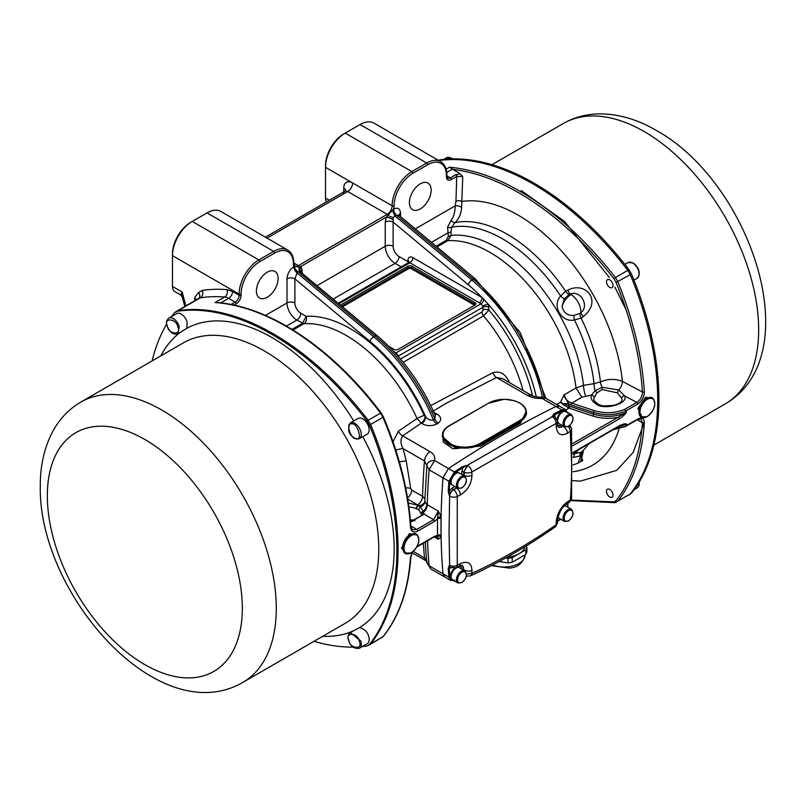 <?xml version="1.0" encoding="UTF-8"?>
<svg xmlns="http://www.w3.org/2000/svg" width="806" height="806" viewBox="0 0 806 806"><rect width="100%" height="100%" fill="white"/><g stroke="black" fill="none" stroke-linecap="round" stroke-linejoin="round"><path stroke-width="1.21" d="M558.054 517.009A6.982 4.03 120 0 0 559.152 518.318L564.482 521.391A6.982 4.03 -60 0 1 563.414 515.8A6.982 4.03 -60 0 1 567.978 509.644A6.982 4.03 -60 0 1 571.464 509.301L566.134 506.218A6.982 4.03 120 0 0 564.24 505.956M558.024 517.12A6.982 4.03 120 0 0 559.052 518.258A6.982 4.03 120 0 0 559.102 518.288M557.953 517.472A6.982 4.03 120 0 0 558.558 517.976A6.982 4.03 120 0 0 558.82 518.097M466.523 574.033L471.812 573.429A5.582 3.254 65.1 0 1 470.412 575.887C499.932 562.195 528.192 545.884 555.183 526.943A5.582 3.174 -125.1 0 0 556.11 524.766A5.582 3.375 2.5 0 0 557.561 522.62L557.692 519.527A5.582 3.375 -177.6 0 1 556.241 521.673L556.11 524.766C529.26 543.597 501.161 559.817 471.812 573.429L471.943 570.346C471.55 562.89 467.702 560.674 460.377 563.666A1255.899 725.088 0 0 1 457.264 565.258A5.582 3.536 -2.1 0 1 449.637 565.268L449.033 531.607L449.637 496.244A5.582 2.902 -178.1 0 0 457.264 496.546L457.264 565.258A5.582 3.012 63.1 0 1 456.105 567.666L462.251 565.328L464.226 570.507M417.176 546.367L434.656 536.252L437.497 535.436A2.791 1.693 -178.4 0 1 441.073 535.315L441.104 537.018A610.988 352.756 120 0 0 443.008 573.791L444.721 576.975L443.008 573.791A610.938 352.726 -60 0 1 441.013 526.973A610.938 352.726 -60 0 1 443.008 477.847L448.468 468.538A1027.62 593.297 -60 0 1 555.969 406.466L559.727 406.284L555.969 406.466A1027.62 593.297 120 0 0 502.219 435.2A1027.62 593.297 120 0 0 448.468 468.538L443.008 477.847A610.988 352.756 120 0 0 441.104 516.827L438.293 511.115L433.668 519.679L416.732 529.461L412.39 529.784L410.838 526.328C408.471 491.086 399.333 454.634 383.455 416.974L381.117 412.944L380.533 413.125C331.518 347.91 269.023 306.33 215.101 302.552L217.267 302.562M453.657 580.532L450.645 580.401L448.932 577.207A610.938 352.726 -60 0 1 448.227 568.24L449.446 565.167L449.214 568.2A610.233 352.323 120 0 0 449.919 577.156L448.932 577.207L429.104 565.762L426.656 562.427L430.817 568.955L444.751 576.995M450.494 576.28A6.841 3.949 -60 0 1 450.494 576.219A6.841 3.949 -60 0 1 454.906 568.109M452.186 579.655A6.982 4.03 -60 0 1 451.934 579.534A6.982 4.03 -60 0 1 450.494 576.34A6.982 4.03 -60 0 1 454.927 568.099M557.148 419.342A6.841 3.949 -60 0 1 561.953 411.665L562.054 411.604A6.982 4.03 -60 0 1 565.54 411.262A6.982 4.03 -60 0 1 565.782 411.413M558.82 423.482A6.982 4.03 -60 0 1 558.558 423.351A6.982 4.03 -60 0 1 557.611 422.354M557.158 419.362A6.982 4.03 -60 0 1 562.054 411.604L561.953 411.665M452.478 579.846A6.982 4.03 -60 0 1 452.428 579.816A6.982 4.03 -60 0 1 451.36 574.225A6.982 4.03 -60 0 1 455.914 568.069A6.982 4.03 -60 0 1 459.41 567.726A6.982 4.03 -60 0 1 459.46 567.756M450.494 481.656A6.841 3.949 -60 0 1 450.494 481.605A6.841 3.949 -60 0 1 455.33 473.223L455.42 473.162A6.982 4.03 -60 0 1 458.916 472.82A6.982 4.03 -60 0 1 459.158 472.981M452.186 485.041A6.982 4.03 -60 0 1 451.934 484.91A6.982 4.03 -60 0 1 450.494 481.716A6.982 4.03 -60 0 1 455.42 473.162L455.33 473.223M559.102 423.664A6.982 4.03 -60 0 1 559.052 423.634A6.982 4.03 -60 0 1 557.984 418.042A6.982 4.03 -60 0 1 562.548 411.886A6.982 4.03 -60 0 1 566.034 411.544A6.982 4.03 -60 0 1 566.084 411.574M452.478 485.222A6.982 4.03 -60 0 1 452.428 485.192A6.982 4.03 -60 0 1 451.36 479.6A6.982 4.03 -60 0 1 455.914 473.454A6.982 4.03 -60 0 1 459.41 473.102A6.982 4.03 -60 0 1 459.46 473.132M457.858 582.95L452.529 579.877A6.982 4.03 -60 0 1 451.461 574.285A6.982 4.03 -60 0 1 456.015 568.129A6.982 4.03 -60 0 1 459.511 567.787L464.84 570.86A6.982 4.03 -60 0 0 461.344 571.202A6.982 4.03 -60 0 0 456.79 577.358A6.982 4.03 -60 0 0 457.858 582.95L461.767 582.647C466.593 578.738 467.611 574.809 464.84 570.86M564.482 426.767L559.152 423.694A6.982 4.03 -60 0 1 558.084 418.102A6.982 4.03 -60 0 1 562.638 411.947A6.982 4.03 -60 0 1 566.134 411.604L571.464 414.677A6.982 4.03 -60 0 0 567.978 415.03A6.982 4.03 -60 0 0 563.414 421.175A6.982 4.03 -60 0 0 564.482 426.767L568.391 426.465C573.217 422.556 574.245 418.626 571.464 414.677M457.858 488.335L452.529 485.252A6.982 4.03 -60 0 1 451.461 479.661A6.982 4.03 -60 0 1 456.015 473.505A6.982 4.03 -60 0 1 459.511 473.162L464.84 476.235A6.982 4.03 -60 0 0 461.344 476.588A6.982 4.03 -60 0 0 456.79 482.734A6.982 4.03 -60 0 0 457.858 488.335L461.767 488.023C466.593 484.114 467.611 480.185 464.84 476.235M566.084 506.198A6.982 4.03 120 0 0 566.034 506.168A6.982 4.03 120 0 0 564.331 505.866M565.782 506.037A6.982 4.03 120 0 0 565.54 505.886A6.982 4.03 120 0 0 564.633 505.574M557.692 519.527C559.173 512.183 562.064 507.085 566.356 504.224L566.356 504.224A5.582 3.415 -123.1 0 0 567.484 501.826C560.996 506.712 557.248 513.331 556.241 521.673M566.356 504.224L569.107 502.42A5.582 3.425 -123.3 0 0 570.235 500.032L567.484 501.826M569.983 426.757A5.582 3.345 175 0 1 571.605 428.863L571.615 498.209A5.582 3.083 -175.2 0 1 570.235 500.032C570.94 495.317 571.948 467.893 571.696 465.334L570.235 431.321A1255.899 725.088 180 0 1 567.484 433.124C560.936 436.57 557.188 434.404 556.241 426.636L556.11 423.392L471.812 472.054L471.943 475.298C471.54 483.862 467.692 490.411 460.377 494.955A5.582 3.022 -117.1 0 0 456.68 488.144L453.577 489.726A5.582 3.012 63.1 0 1 457.264 496.546A1255.899 725.088 180 0 0 460.377 494.955M569.913 425.316L571.605 428.863A5.582 3.345 175 0 1 570.235 431.321A5.582 3.425 56.7 0 0 568.23 426.555M457.123 487.912L453.395 489.615A1.4 0.806 60 0 1 452.408 487.902L449.214 491.096L449.446 496.133L448.227 491.045L449.214 491.096A610.233 352.323 -60 0 1 449.919 481.323L454.927 472.79L454.393 471.953L434.565 460.508A8.372 6.438 -164.9 0 0 426.918 464.891L426.868 465.163M462.432 466.684L467.44 465.253L462.956 467.52L462.432 466.684A1027.62 593.297 -60 0 0 454.393 471.953L448.932 481.273L449.919 481.323M461.747 474.452L461.747 471.953A1.4 0.806 180 0 1 463.722 471.953L467.44 465.253L552.211 416.762L553.863 413.891L555.535 417.8M462.483 474.875A1.4 0.806 180 0 1 463.722 475.107L463.722 471.953L467.833 465.475A5.582 2.881 59.4 0 1 471.812 472.054A5.582 3.063 177.6 0 1 464.115 472.175L464.246 475.409A5.582 3.073 -2.2 0 0 471.943 475.298M556.241 426.636A5.582 3.073 -2.2 0 0 557.692 424.46L558.437 427.311L562.941 426.364A10.468 6.045 -60 0 1 558.326 427.17M567.484 433.124A5.582 3.415 -123.1 0 0 563.303 426.575L563.706 426.324M471.943 570.346A5.582 3.375 -177.6 0 1 464.246 570.023L463.722 569.721A10.468 6.045 120 0 0 462.06 565.288M460.377 563.666A5.582 3.022 62.9 0 1 459.219 566.074M463.702 475.59A10.468 6.045 -60 0 0 463.722 475.107L464.256 475.903M448.227 568.24L452.408 567.706M554.77 416.611L557.561 421.216A5.582 3.063 177.6 0 1 556.11 423.392A5.582 3.546 -119.3 0 0 552.211 416.762L554.77 416.611L551.818 416.541L562.356 410.768L567.041 412.128M457.093 567.162A6.982 4.03 -60 0 1 458.916 567.444A6.982 4.03 -60 0 1 459.158 567.595M609.759 489.444A4.624 2.67 60 0 1 613.023 495.106A4.624 2.67 60 0 1 609.759 496.99L609.759 496.99A4.624 2.67 60 0 1 606.495 491.328A4.624 2.67 60 0 1 609.759 489.444M609.759 279.853A4.624 2.67 60 0 1 613.023 285.515A4.624 2.67 60 0 1 609.759 287.399L609.759 287.399A4.624 2.67 60 0 1 606.495 281.737A4.624 2.67 60 0 1 609.759 279.853M171.698 316.476A251.734 145.342 60 0 1 174.549 312.718L177.018 311.297A251.734 145.342 60 0 1 271.985 334.43A251.734 145.342 60 0 1 366.962 420.954L369.43 425.225A251.734 145.342 60 0 1 369.43 644.558L366.962 645.979A251.734 145.342 60 0 1 362.287 646.573M215.101 302.552L224.713 297.011A251.734 145.342 -120 0 0 200.412 297.787L178.197 310.612A251.734 145.342 60 0 1 273.174 333.744A251.734 145.342 60 0 1 368.151 420.269L370.609 424.54A251.734 145.342 60 0 1 370.609 643.873L369.521 644.83L370.609 643.873A251.734 145.342 -120 0 0 370.609 424.54L368.151 420.269A251.734 145.342 -120 0 0 178.197 310.612L177.018 311.297M350.308 422.938L358.207 418.385L360.292 417.982A9.078 5.239 60 0 1 362.74 418.828A9.078 5.239 60 0 1 368.674 426.827A9.078 5.239 60 0 1 367.284 434.102L359.385 438.655A9.078 5.239 60 0 0 360.776 431.391A9.078 5.239 60 0 0 354.841 423.392A9.078 5.239 60 0 0 352.393 422.535L350.308 422.938C346.771 430.434 348.968 435.845 356.887 439.159L359.385 438.655M186.821 328.314L177.874 333.865L179.264 326.601A9.078 5.239 60 0 0 173.34 318.602A9.078 5.239 60 0 0 168.797 318.148L176.695 313.584A9.078 5.239 60 0 1 181.239 314.038A9.078 5.239 60 0 1 187.163 322.037L186.821 328.314A172.786 99.753 60 0 1 271.985 337.563A172.786 99.753 60 0 1 353.723 420.964M438.212 160.233L439.038 160.011A251.734 145.342 60 0 1 628.982 269.678L631.451 273.949A251.734 145.342 60 0 1 631.451 493.282L627.803 495.388M631.451 493.282L615.411 502.541A1.4 1.108 81.2 0 1 615.099 502.652L630.262 493.967A251.734 145.342 -120 0 0 630.262 274.634A251.734 145.342 60 0 1 630.262 493.967L629.174 494.914M628.982 269.678L627.803 270.363A251.734 145.342 60 0 0 532.826 183.828A251.734 145.342 60 0 0 438.786 160.565A251.734 145.342 60 0 1 627.803 270.363L630.262 274.634L627.803 270.363L615.411 277.516L617.88 281.788C633.355 320.224 642.181 356.917 644.347 391.847C644.236 397.015 642.07 401.086 637.828 404.048L625.869 410.949L626.403 412.42C624.741 414.727 622.303 416.924 619.079 418.989A1.4 0.806 60 0 0 618.091 417.296L572.613 443.562M152.133 360.897A251.734 145.342 60 0 1 166.691 324.103M353.169 647.097A251.734 145.342 60 0 1 314.028 641.304M350.308 632.529L359.587 627.552C364.665 629.143 367.697 632.095 368.674 636.428A9.078 5.239 60 0 1 367.284 643.692L359.385 648.246C354.036 648.981 350.439 646.291 348.575 640.186C347.376 637.324 347.96 634.775 350.308 632.529L360.776 640.982A9.078 5.239 60 0 1 359.385 648.246M507.045 557.198A20.946 12.09 0 0 0 519.004 553.762A20.946 12.09 0 0 0 524.978 546.72M505.664 557.964L508.042 558.326A23.042 13.299 180 0 0 510.158 558.064L512.223 557.681L525.794 549.843L526.912 547.435L526.227 545.964M526.912 547.435L526.912 551.999L525.794 554.407L525.794 549.843M512.223 557.681L512.223 562.245L525.794 554.407M499.156 561.51L508.042 562.89L508.042 558.326M512.223 562.245L510.158 562.618A23.042 13.299 180 0 1 508.042 562.89M405.025 553.279L402.506 548.06C402.909 542.206 405.478 537.612 410.204 534.267L416.188 533.965M553.863 413.891A1027.62 593.297 -60 0 1 561.893 409.891L542.065 398.446C536.746 398.708 531.859 397.69 527.406 395.383L531.204 395.182L502.481 378.598L496.496 377.54L446.564 403.071L432.429 411.513M526.409 410.989L520.475 423.261A1027.62 593.297 120 0 0 500.738 434.343A1027.62 593.297 120 0 0 481.011 446.05L452.972 448.771L443.28 442.141L442.625 433.165M278.11 278.453A15.354 8.866 -60 0 1 271.41 293.908A15.354 8.866 -60 0 1 259.572 298.019A15.354 8.866 -60 0 1 256.389 290.996A15.354 8.866 -60 0 1 263.099 275.541A15.354 8.866 -60 0 1 274.927 271.421A15.354 8.866 -60 0 1 278.11 278.453M424.933 500.486L424.843 501.564A6.982 5.692 -5.4 0 1 420.299 506.934L418.062 505.241A2.791 1.441 -64.7 0 0 416.289 508.767L418.959 509.946A2.791 2.156 -60.6 0 1 420.299 506.934L423.271 511.296L424.027 514.117A2.791 2.257 -165.9 0 0 421.316 515.709L410.496 521.704M434.656 536.252A1.4 0.806 60 0 1 434.363 536.846L437.084 536.393L438.293 539.295L437.497 535.436L437.497 518.802L438.293 511.115L427.281 504.758A6.982 4.03 -60 0 1 423.644 512.193A2.791 1.955 174.9 0 0 421.377 514.198L418.959 509.946M292.024 329.382L302.512 323.327L306.209 316.335A128.456 74.162 60 0 1 350.177 328.616A128.456 74.162 60 0 1 424.208 415.453A5.582 0.756 -24.4 0 0 417.034 418.515L398.305 431.281A6.982 3.929 -125.6 0 0 402.698 435.885C400.31 439.391 400.441 443.632 403.081 448.61L406.264 461.143L410.728 488.507L411.705 490.068A6.982 4.03 -60 0 1 407.524 497.947M640.71 416.904L639.098 407.765L646.17 398.043L652.145 397.731M644.347 391.847A1.4 0.746 176.5 0 1 642.422 391.958C640.115 356.625 631.34 320.123 616.086 282.463L613.93 278.725C584.441 241.165 552.785 212.562 518.963 192.926C496.607 179.929 474.583 172.091 452.912 169.391L460.256 173.814L462.735 176.443L461.616 207.364C461.103 213.912 458.906 218.98 455.037 222.557L451.723 227.181L450.886 231.806L451.148 235.372L447.763 240.702L436.973 246.928M446.101 169.189L449.536 167.205C472.83 169.441 496.305 177.461 519.951 191.264C553.732 210.789 585.549 239.543 615.411 277.516L613.93 278.725M637.828 404.048L636.851 402.375C640.518 399.806 642.382 396.33 642.422 391.958L622.423 381.379C615.25 378.598 607.926 378.78 600.43 381.923A8.372 4.352 -115.5 0 0 602.122 387.263L618.786 390.003L624.489 395.837A2.791 2.267 168 0 0 621.718 398.315A13.964 8.06 180 0 1 621.819 399.292C623.119 404.411 605.387 409.196 597.407 403.715C594.294 401.086 593.125 399.615 593.901 399.292A13.964 8.06 180 0 1 594.173 397.69L596.863 392.925A2.791 1.108 -141.2 0 0 595.04 390.829A8.372 1.743 81.3 0 1 594.062 383.696L583.534 385.339L576.018 387.978A122.865 70.938 -120 0 0 490.038 252.429A122.865 70.938 -120 0 0 447.763 240.702L446.323 240.299L436.096 246.203M583.302 316.607L581.066 318.068L574.406 319.932C561.651 323.105 551.415 305.545 560.644 296.094L565.59 291.248L567.968 290.049C585.962 280.972 602.596 301.202 583.302 316.607A6.982 2.116 45.6 0 1 580.804 312.738L579.967 313.373A6.982 3.486 -118.1 0 0 581.066 318.068A132.718 76.62 60 0 1 600.43 381.923L594.062 383.696A130.542 75.371 -120 0 0 574.406 319.932A6.982 0.806 79.8 0 1 573.832 315.448C567.343 315.74 563.424 312.668 562.074 306.23L564.24 298.825A6.982 0.806 40.2 0 1 560.644 296.094A130.542 75.371 -120 0 0 502.622 238.898A130.542 75.371 -120 0 0 451.723 227.181A4.191 2.65 17.1 0 1 447.562 227.111L451.108 220.31A4.191 2.418 -126.8 0 0 455.037 222.557A132.718 76.62 60 0 1 507.427 234.345A132.718 76.62 60 0 1 565.59 291.248A6.982 3.486 -121.9 0 0 569.107 294.553L570.064 294.14C580.592 289.545 589.811 306.068 580.804 312.738A13.964 8.06 60 0 0 570.98 294.623L570.064 294.14A6.982 2.116 -105.6 0 1 567.968 290.049M604.268 405.922L614.192 405.368M461.616 207.364A4.191 1.511 14.2 0 0 455.289 205.792L455.944 201.329A4.191 2.327 -178.2 0 1 461.939 201.49A148.667 85.829 60 0 1 518.147 215.142A148.667 85.829 60 0 1 622.423 381.379A8.372 4.624 -62.1 0 1 618.786 390.003A2.791 1.562 119.4 0 0 617.527 392.875L602.082 389.58L596.863 392.925M617.527 392.875L621.718 398.315M431.139 190.105A15.354 8.866 -60 0 1 424.43 205.56A15.354 8.866 -60 0 1 412.601 209.671A15.354 8.866 -60 0 1 409.418 202.638A15.354 8.866 -60 0 1 416.118 187.183A15.354 8.866 -60 0 1 427.956 183.073A15.354 8.866 -60 0 1 431.139 190.105M195.999 300.023L194.276 298.341A257.326 148.566 60 0 1 198.558 292.568L202.256 290.432A257.326 148.566 60 0 1 227.091 289.636L232.581 291.49L239.11 295.268L239.11 294.13A27.928 16.12 -60 0 1 258.857 259.925L273.667 251.381L207.021 212.905L192.221 221.449A27.928 16.12 120 0 0 172.474 255.653L172.474 286.432A11.173 6.448 120 0 0 174.781 291.55L180.594 294.895L182.186 292.044L182.347 297.213L184.816 306.471M441.073 535.315L441.073 518.57A2.791 1.531 -1.5 0 0 437.497 518.802L434.656 521.351L417.72 531.124C413.579 533.078 411.151 531.678 410.425 526.902C408.269 492.426 399.131 455.924 383.001 417.397L380.533 413.125L366.962 420.954M368.332 645.505L383.001 636.72C399.03 616.469 408.168 590.153 410.425 557.782L412.017 552.453M406.446 553.913L401.519 548.06L409.327 533.673L417.699 535.164M195.304 300.416A203.847 117.696 -120 0 0 194.276 298.341L197.027 299.419M227.091 289.636A5.582 4.242 -85.6 0 1 224.713 297.011A13.964 8.06 60 0 1 228.632 298.331L235.161 302.109A1.4 0.806 -120 0 1 236.148 303.822A6.982 4.03 120 0 0 241.085 295.268L241.085 294.13A1.4 0.806 180 0 1 239.11 294.13L172.474 255.653L172.474 253.94A25.832 14.911 -60 0 1 190.74 222.305L192.221 221.449L190.74 222.305M410.425 526.902A1.4 0.746 -3.7 0 0 410.838 526.328M410.425 557.782A1.4 0.866 3.9 0 0 410.838 557.218L412.43 552.16M417.72 531.124A1.4 0.806 -120 0 0 416.732 529.461L410.798 525.724M437.89 517.452A2.791 0.846 164.3 0 1 441.104 516.827L441.073 518.57M559.747 406.305L565.651 409.71L561.893 409.891L562.356 410.768M437.89 536.04A2.791 2.136 -156.5 0 1 441.104 537.018L438.293 539.295L434.212 536.937M207.021 212.905A27.928 16.12 -60 0 1 220.985 211.515L287.631 249.991A27.928 16.12 -60 0 0 273.667 251.381A1.4 0.806 -120 0 1 274.655 253.084L259.844 261.638A1.4 0.806 -120 0 0 258.857 259.925L192.221 221.449M424.843 501.564L426.767 504.435A6.982 4.383 -55.3 0 1 423.271 511.296A2.791 1.914 168.5 0 0 421.256 513.311M433.9 412.36L436.812 414.042C441.416 416.823 441.93 419.825 438.343 423.059L436.902 423.976C431.744 426.314 426.747 426.162 421.911 423.543A5.582 3.224 -60 0 0 425.699 416.803A129.847 74.968 -120 0 0 370.055 341.462A4.191 1.834 -50.2 0 1 373.662 336.777L297.001 272.902A5.582 3.224 60 0 1 293.908 266.665C289.707 269.567 287.41 273.627 286.996 278.826A5.582 3.224 180 0 1 294.895 278.826L297.122 272.831A5.582 3.224 60 0 1 294.029 266.595L293.908 266.665M265.416 315.428L286.996 302.965A5.582 3.224 180 0 1 294.895 302.965A8.372 4.836 -120 0 0 300.819 313.222L306.209 316.335C306.995 319.619 306.25 322.078 303.953 323.72A122.865 70.938 -120 0 1 346.227 335.457A122.865 70.938 -120 0 1 417.034 418.515L421.226 423.14L402.698 435.885L429.981 451.632C433.789 453.879 435.321 456.841 434.565 460.508L429.104 469.817L424.48 460.961A604.006 348.726 120 0 0 422.596 496.355L424.893 498.813M294.553 266.826A5.582 3.677 -134 0 0 298.331 271.924L299.842 271.421A5.582 3.415 112.2 0 1 299.238 266.786L294.029 266.595A8.372 4.836 -60 0 1 293.414 263.915A26.527 15.314 120 0 0 274.655 253.084M542.065 398.446A8.372 1.431 -92.7 0 0 541.229 397.146L545.823 398.265L542.065 398.446M520.475 423.261L519.991 421.528A22.336 12.896 180 0 0 526.54 412.4L526.54 413.75L519.991 422.404A1028.315 593.7 120 0 0 480.497 445.204L456.156 448.65L442.363 436.55L442.363 435.2C442.494 431.462 444.721 428.318 449.053 425.759L488.889 403A21.641 12.493 180 0 1 519.497 403A21.641 12.493 180 0 1 519.497 420.672L480.003 443.471L481.011 446.05M527.406 395.383L496.496 377.54A6.982 4.09 65.8 0 1 492.839 372.694L430.747 405.599M642.402 417.679L637.899 408.481L645.677 397.217L653.656 398.93M572.955 452.952L618.796 426.485A1.4 0.806 -120 0 0 619.079 425.87C622.303 424.218 624.751 423.553 626.403 423.875L625.869 425.85L637.828 418.949C641.999 417.004 644.175 418.274 644.347 422.727C642.281 454.765 633.456 480.89 617.88 501.12A1.4 1.118 38.3 0 1 616.086 500.647L613.93 501.896A1.4 1.108 81.2 0 0 615.099 502.652L570.829 500.627M426.394 559.334L413.407 551.344M436.902 423.976A5.582 3.184 57.5 0 1 433.427 419.976C430.454 420.541 427.875 419.483 425.699 416.803L424.208 415.453M435.22 415.392L434.887 419.06A5.582 3.184 -122.3 0 0 438.343 423.059M436.812 414.042A5.582 3.224 -60 0 1 434.887 414.627M426.918 464.891L424.762 501.644A6.982 5.622 15.9 0 1 418.415 505.463A2.791 1.582 114.8 0 0 416.712 508.959M507.77 381.651A6.982 1.965 155.6 0 1 508.727 380.885C504.919 373.561 499.619 370.831 492.839 372.694M508.727 380.885L509.533 382.669M626.403 412.42A1.4 0.997 160 0 1 626.322 412.491L618.091 417.296C609.024 418.989 600.611 418.566 592.853 416.017L569.066 408.088L563.293 404.733L560.462 402.234L563.988 394.92C564.875 398.758 567.444 401.489 571.686 403.111A1.4 0.574 108.4 0 0 570.991 404.944L568.704 403.907L563.988 394.92L576.018 387.978L581.882 397.227L571.686 403.111L594.244 410.627C604.933 413.78 615.149 413.327 624.882 409.287L625.758 411.05A1.4 0.715 -114.8 0 0 624.882 409.287L636.851 402.375L624.489 395.837C629.436 403.534 603.482 410.838 596.017 403.856C591.967 401.378 590.435 398.456 591.443 395.091L581.882 397.227M592.853 416.017A1.4 0.574 108.4 0 0 593.548 414.173C605.064 417.548 615.986 416.984 626.322 412.491L625.758 411.05C615.462 415.302 604.722 415.775 593.548 412.46L570.991 404.944M644.347 422.727A1.4 0.866 -176.2 0 1 642.422 422.676C640.206 454.947 631.43 480.94 616.086 500.647M637.828 418.949A1.4 0.806 60 0 1 637.546 419.543L640.901 418.979L642.422 422.676L637.052 419.825M626.403 423.875A1.4 0.534 -165 0 1 626.322 423.896L625.758 425.87A1.4 0.544 15.4 0 0 625.869 425.85L624.882 426.384L625.869 425.85M618.796 426.485L626.322 423.896A28.623 16.523 0 0 1 618.645 426.575M398.305 431.281L393.026 441.829M395.827 450.191A6.982 1.36 164.4 0 1 403.081 448.61L424.48 460.961A8.372 4.836 120 0 1 429.981 451.632M421.911 423.543L421.226 423.14A5.582 3.224 120 0 0 425.014 416.4M434.887 419.06L433.427 419.976A134.038 77.386 -120 0 0 373.662 336.777L375.143 335.921A134.038 77.386 60 0 1 434.887 419.06M293.414 263.915A1.4 0.806 0 0 0 293.817 263.35L294.855 265.97A6.982 4.03 120 0 0 298.351 265.627A1.4 0.806 60 0 1 299.238 266.786L301.232 266.242L386.296 217.136L393.499 209.157A8.372 4.836 120 0 0 394.114 205.782A1.4 0.806 180 0 1 392.139 205.782L352.645 182.982A6.982 4.03 -60 0 1 347.708 191.526L267.038 238.102M299.842 271.421L377.178 335.679A4.191 1.834 129.8 0 0 375.143 335.921L298.331 271.924L297.122 272.831M300.92 272.126A5.582 4.433 142.4 0 1 300.759 271.934L300.759 271.934A5.582 4.433 142.4 0 1 301.232 266.242L302.3 273.274M408.34 503.065L418.062 505.241L407.695 498.985M532.484 395.806A124.265 71.744 -120 0 0 488.889 310.098L483.56 315.892L403.222 362.277M594.244 410.627A1.4 0.574 108.4 0 0 593.548 412.46L593.548 414.173L569.761 406.244A1.4 0.574 -71.6 0 1 569.066 408.088L565.933 409.891M571.111 500.093L613.93 501.896M406.264 461.143A6.982 1.965 -12.5 0 0 399.393 462.009M405.68 487.912A6.982 3.264 174.6 0 1 410.728 488.507M395.363 353.139A4.191 2.519 122.3 0 0 396.048 352.857L394.275 351.789A4.191 2.418 -60 0 1 394.174 351.839M397.398 355.406A4.191 1.088 160.9 0 1 397.862 355.124L396.048 352.857L481.031 303.791L409.911 262.776L338.903 303.781M293.817 263.008L298.351 265.627L387.202 214.325A6.982 4.03 120 0 0 392.139 205.782A27.928 16.12 -60 0 1 411.886 171.577L426.696 163.024A27.928 16.12 -60 0 1 440.66 161.643L374.014 123.167A27.928 16.12 120 0 0 360.05 124.547L345.24 133.101A27.928 16.12 120 0 0 325.503 167.305L325.503 198.085A11.173 6.448 120 0 0 326.47 201.903M317.08 285.596L385.228 246.243L385.228 222.113L386.296 217.136A5.582 1.058 -157.8 0 1 393.127 219.595L393.207 217.509A5.582 1.411 19.7 0 1 388.089 215.484A1.4 0.806 -120 0 0 387.202 214.325L347.708 191.526A5.582 3.224 -120 0 0 344.918 191.254L345.885 190.256L345.804 190.962M300.709 271.864A5.582 3.224 180 0 1 302.3 269.99M523.064 390.487A118.684 68.52 -120 0 0 483.56 315.892A4.191 2.418 60 0 1 481.978 311.952L482.965 310.098L482.965 307.237L398.124 356.222M542.408 397.177A134.038 77.386 -120 0 0 471.893 280.065A4.191 1.834 129.8 0 0 468.286 284.74A129.847 74.968 60 0 1 482.139 297.636L488.376 304.396L488.889 310.098A4.191 2.418 0 0 0 482.965 310.098M563.293 404.733A1.4 0.635 117.2 0 1 563.777 403.746L560.462 402.234L556.583 404.471M569.761 406.244L563.777 403.746A6.982 3.808 175.6 0 1 568.704 403.907L568.845 405.861L567.958 407.574M585.65 395.978A8.372 1.743 81.4 0 1 583.534 385.339A125.111 72.238 -120 0 0 495.962 247.17A125.111 72.238 -120 0 0 451.148 235.372A4.191 3.415 -6.5 0 1 448.368 236.349L446.323 240.299M594.173 397.69A2.791 2.237 -160.7 0 0 591.443 395.091L595.04 390.829L602.122 387.263A2.791 1.29 87.1 0 1 602.082 389.58M449.536 167.205L452.912 169.391M462.735 176.443L456.75 176.454A1.4 0.806 -120 0 0 455.763 174.751L460.256 173.814M572.985 454.03L583.302 451.733L580.612 461.677M609.739 406.103L608.953 406.153M340.515 305.121L407.937 266.202A2.791 1.612 180 0 1 411.886 266.202L475.077 302.673A2.791 1.612 180 0 1 475.893 303.822A2.791 1.612 180 0 1 475.077 304.96L398.063 349.421A2.791 1.612 180 0 1 394.114 349.421L388.966 346.439M536.312 396.864A129.847 74.968 -120 0 0 488.376 304.396A4.191 1.088 -19.1 0 0 482.764 306.099L481.031 303.791A4.191 2.307 -62.2 0 0 483.842 298.966M394.114 205.782A26.527 15.314 -60 0 1 412.874 173.29A1.4 0.806 -120 0 0 411.886 171.577L345.24 133.101L343.759 133.957A25.832 14.911 120 0 0 325.503 165.593L325.503 167.305L352.645 182.982A12.564 7.254 -120 0 0 343.759 188.11L343.759 193.803M393.207 217.509L395.091 216.058A5.582 2.62 71.9 0 1 392.915 210.034M385.228 222.113A5.582 3.224 180 0 1 393.127 222.113L393.127 219.595M398.899 215.555L398.829 214.95L399.292 215.524L396.713 215.333L473.374 279.208A134.038 77.386 60 0 1 544.151 397.529M333.241 299.066L395.101 263.35A13.964 8.06 60 0 1 385.228 246.243A5.582 3.224 180 0 1 393.127 246.243A8.372 4.836 -120 0 0 399.051 256.51L407.937 261.638L407.937 260.499A6.982 4.03 60 0 1 412.874 257.648L482.139 297.636A4.191 2.418 -60 0 1 479.177 302.764M415.312 228.884L455.289 205.792C454.957 212.522 453.556 217.358 451.108 220.31M583.302 451.733A6.982 5.098 -95.3 0 0 580.804 455.743L582.738 460.448L577.952 463.208L580.804 455.743L579.967 455.974A6.982 3.849 -113.7 0 1 581.066 452.388A132.718 76.62 60 0 0 588.642 443.894M448.368 236.349L447.562 227.111M399.292 215.524L475.409 278.957A4.191 1.834 129.8 0 0 473.374 279.208L471.893 280.065L395.091 216.058L396.592 215.404A5.582 3.224 60 0 1 393.499 209.157L393.62 209.097C397.821 207.152 400.119 208.553 400.532 213.278A5.582 3.224 -0 0 0 398.94 215.152M450.886 231.806A4.191 3.415 -4 0 1 448.045 232.783L431.472 242.344M579.967 313.373L573.832 315.448M564.24 298.825L569.107 294.553M578.96 449.486A130.542 75.371 60 0 1 574.406 453.939A6.982 1.421 -92.9 0 0 573.832 457.294L579.967 455.974M573.046 457.355L573.832 457.294M568.562 520.706A6.146 3.546 -60 0 1 564.22 518.198A6.146 3.546 -60 0 1 568.562 510.672A6.146 3.546 -60 0 1 572.915 513.18A6.146 3.546 -60 0 1 568.562 520.706M456.105 567.666L450.786 567.515A5.582 3.224 120 0 1 449.637 565.268L449.446 565.167A5.582 3.224 -60 0 0 450.594 567.414A5.582 3.224 -60 0 0 450.695 567.464M461.939 582.264A6.146 3.546 -60 0 1 457.596 579.756A6.146 3.546 -60 0 1 461.939 572.23A6.146 3.546 -60 0 1 466.281 574.738A6.146 3.546 -60 0 1 461.939 582.264M568.562 426.082A6.146 3.546 -60 0 1 564.22 423.573A6.146 3.546 -60 0 1 568.562 416.047A6.146 3.546 -60 0 1 572.915 418.556A6.146 3.546 -60 0 1 568.562 426.082M461.939 487.64A6.146 3.546 -60 0 1 457.596 485.131A6.146 3.546 -60 0 1 461.939 477.615A6.146 3.546 -60 0 1 466.281 480.124A6.146 3.546 -60 0 1 461.939 487.64M557.631 521.008L560.523 519.104M567.535 507.034A610.233 352.323 120 0 0 567.817 503.266M426.767 504.435L427.281 504.758A610.988 352.756 120 0 1 429.104 469.817L448.932 481.273A610.938 352.726 -60 0 0 448.227 491.045M449.446 496.133L449.637 496.244A5.582 3.224 120 0 1 453.577 489.726L453.395 489.615A5.582 3.224 -60 0 0 449.446 496.133M453.435 580.401L449.919 577.156M461.717 569.056A9.078 5.239 120 0 0 460.055 565.691M454.927 472.79L462.956 467.52L461.747 471.953M557.752 425.276A9.078 5.239 120 0 0 561.359 424.964M462.483 569.499A1.4 0.806 180 0 1 463.722 569.721L463.722 570.215M563.364 426.122L562.941 426.364A1.4 0.806 -120 0 1 562.125 425.407M456.73 487.68A10.468 6.045 -60 0 1 456.317 487.932A1.4 0.806 60 0 1 455.501 486.975M452.408 487.902L454.765 486.542M452.216 158.913A9.078 5.239 -120 0 0 451.159 158.198A9.078 5.239 -120 0 0 446.615 157.754L443.713 159.427M628.126 262.544L633.224 262.937C639.501 268.086 640.83 273.194 637.203 278.261A9.078 5.239 -120 0 0 638.594 270.987A9.078 5.239 -120 0 0 632.67 262.988A9.078 5.239 -120 0 0 628.126 262.544L624.882 264.418M639.309 481.897L639.067 485.474L637.203 487.852A9.078 5.239 -120 0 0 638.997 482.421M563.243 123.55C574.466 117.182 586.687 113.958 599.906 113.868C618.786 113.989 637.556 119.49 656.205 130.371C750.154 181.944 809.587 355.194 725.138 403.947A161.895 93.466 -120 0 0 749.953 274.221A161.895 93.466 -120 0 0 644.196 131.559A161.895 93.466 -120 0 0 563.243 123.55L491.972 164.696M160.857 355.859A172.786 99.753 60 0 1 180.282 332.475M183.345 342.882A161.895 93.466 60 0 1 264.287 350.902A161.895 93.466 60 0 1 378.76 549.178A161.895 93.466 60 0 1 345.23 623.29L242.757 682.45A161.895 93.466 60 0 0 276.287 608.339A161.895 93.466 60 0 0 205.621 445.416A161.895 93.466 60 0 0 80.862 402.043L183.345 342.882M47.332 495.771A137.876 79.603 60 0 1 144.828 439.482A137.876 79.603 60 0 1 242.324 608.339A137.876 79.603 60 0 1 144.828 664.628A137.876 79.603 60 0 1 47.332 495.771M438.434 160.364L439.038 160.011M631.451 273.949L616.086 282.463M521.24 190.518L564.573 221.469L609.296 277.445M614.877 287.117L626.05 309.685M644.135 422.828L633.214 452.347L616.832 470.341L580.411 481.132L572.723 480.608M410.838 557.218C408.481 589.911 399.282 616.348 383.253 636.508A1.4 1.108 38.8 0 1 383.001 636.72L369.43 644.558M383.455 416.974L369.43 425.225M362.801 436.691A172.786 99.753 60 0 1 359.587 627.552M352.716 631.138A172.786 99.753 60 0 1 322.753 636.266M356.202 438.504C350.791 440.459 344.968 420.813 351.91 424.006C357.32 422.052 363.143 441.698 356.202 438.504M177.743 326.984C182.146 335.77 168.051 334.359 167.346 325.946C162.943 317.151 177.048 318.561 177.743 326.984M348.857 640.327C344.454 631.531 358.549 632.952 359.254 641.364C363.657 650.16 349.552 648.739 348.857 640.327M492.607 564.976A20.946 12.09 0 0 0 509.614 566.588A20.946 12.09 0 0 0 525.139 554.901L525.139 554.78M410.899 552.906A11.173 6.448 -60 0 1 405.317 553.46A11.173 6.448 -60 0 1 403 548.352A11.173 6.448 -60 0 1 410.899 534.67A11.173 6.448 -60 0 1 416.48 534.116L415.896 533.774M411.392 552.624A10.468 6.045 -60 0 1 403.987 548.352A10.468 6.045 -60 0 1 411.392 535.527A10.468 6.045 -60 0 1 418.798 539.798A10.468 6.045 -60 0 1 411.392 552.624M410.325 519.658A13.964 8.06 180 0 1 414.919 520.736M416.289 508.767A13.964 8.06 0 0 0 408.894 506.984M286.462 326.067L296.87 320.063L303.953 323.72L293.062 330.017M646.855 416.682A11.173 6.448 -60 0 1 641.274 417.236A11.173 6.448 -60 0 1 639.561 408.279A11.173 6.448 -60 0 1 646.855 398.436A11.173 6.448 -60 0 1 652.447 397.882L651.853 397.539M519.497 420.672L519.991 421.528L480.497 444.328A22.336 12.896 180 0 1 448.912 444.328A22.336 12.896 180 0 1 442.363 435.2M480.003 443.471A21.641 12.493 180 0 1 449.405 443.471A21.641 12.493 180 0 1 449.405 425.8M448.912 426.082L488.889 403M647.349 416.39A10.468 6.045 -60 0 1 639.944 412.118A10.468 6.045 -60 0 1 647.349 399.292A10.468 6.045 -60 0 1 654.754 403.564A10.468 6.045 -60 0 1 647.349 416.39M172.474 286.432L182.186 292.044L185.874 305.857M202.256 290.432A5.582 4.443 -98.6 0 1 200.412 297.787L199.042 298.26A5.582 4.443 -141.4 0 0 198.558 292.568M220.703 302.915L228.632 298.331A5.582 3.224 120 0 0 232.581 291.49M241.085 295.268A1.4 0.806 180 0 1 239.11 295.268A5.582 3.224 120 0 1 235.161 302.109L231.01 304.507M401.519 548.06L402.506 548.06M434.656 521.351L433.668 519.679L424.027 514.117L410.546 522.228M434.363 536.846L416.823 547.012M417.72 546.035L416.732 546.559L417.72 546.035M241.085 294.13A26.527 15.314 -60 0 1 259.844 261.638M300.819 313.222A5.582 3.224 120 0 1 296.87 320.063A13.964 8.06 60 0 1 286.996 302.965L286.996 278.826M236.148 303.822L233.921 305.101M427.533 540.796A610.988 352.756 120 0 0 429.104 565.762L430.817 568.955M294.895 302.965L294.895 278.826L370.055 341.462M531.204 395.182L531.204 395.182C531.114 395.686 537.884 397.6 541.229 397.146M572.713 445.758L619.079 418.989M572.945 452.498L619.079 425.87M412.108 552.795L426.183 560.916L424.48 557.742A604.006 348.726 -60 0 1 423.392 543.184M637.546 419.543L625.466 426.505L613.034 429.81M411.705 490.068L422.596 496.355A6.982 4.03 -60 0 1 417.659 504.737M488.396 403.282L504.284 399.212L514.611 400.723L520.384 403.282L523.698 405.932L525.512 408.42L526.54 412.4M481.978 311.952L400.501 358.992M619.068 428.742A148.667 85.829 60 0 1 572.995 471.742M614.313 429.074L624.882 426.384M398.063 356.161A2.791 1.612 -120 0 0 397.862 355.124M345.764 190.488A6.982 4.03 0 0 0 343.759 188.11M446.846 175.799L450.393 177.844A1.4 0.806 60 0 1 451.38 179.557L456.75 176.454L455.944 201.329M452.468 169.099L446.715 172.424M451.38 179.557A6.982 4.03 -60 0 1 446.443 176.705A1.4 0.806 0 0 0 446.846 176.141L447.602 178.126A5.582 3.224 120 0 0 450.393 177.844L455.763 174.751M488.889 307.237A4.191 2.418 0 0 0 482.965 307.237A2.791 1.612 -120 0 0 482.764 306.099M325.503 198.085L329.291 200.271M446.443 176.705L446.443 175.567A26.527 15.314 120 0 0 427.684 164.736A1.4 0.806 -120 0 0 426.696 163.024L360.05 124.547M427.684 164.736L412.874 173.29M400.532 213.278L400.532 216.562M393.127 246.243L393.127 222.113L468.286 284.74M401.197 266.867L395.101 263.35A5.582 3.224 120 0 0 399.051 256.51M412.874 257.648A4.191 2.418 -60 0 1 409.911 262.776A2.791 1.612 -120 0 0 408.511 262.635L409.166 262.212M407.937 266.202L407.937 267.904A2.791 1.612 180 0 1 411.886 267.904L411.886 266.202M341.724 306.129L407.937 267.904L408.43 268.761A2.096 1.209 180 0 1 411.392 268.761L411.886 267.904L475.077 304.386A2.791 1.612 180 0 1 475.469 304.668M475.077 302.673L474.583 305.242L411.392 268.761M446.443 175.567A1.4 0.806 -0 0 0 446.846 174.993C446.816 168.676 444.751 164.222 440.66 161.643M393.62 209.097A5.582 3.224 -120 0 0 396.713 215.333L396.592 215.404M407.765 263.078A5.582 3.224 120 0 0 407.937 261.638A4.191 2.418 0 0 1 408.833 262.403M407.937 260.499A4.191 2.418 180 0 1 409.146 262.01M342.54 306.804L408.43 268.761M562.074 306.23A13.964 8.06 -60 0 1 570.98 294.623M564.482 521.391L568.391 521.089C573.217 517.18 574.245 513.251 571.464 509.301M568.008 503.135L567.716 507.135M560.704 519.205L557.621 521.24M571.615 498.209L569.107 502.42M444.721 576.975L450.645 580.401L454.735 580.26M557.561 522.62L555.183 526.943M470.412 575.887L466.321 576.129M557.561 421.216L557.692 424.46M567.555 413.176L565.651 409.71M637.203 278.261L633.959 280.135M637.203 487.852L634.302 489.524M725.138 403.947L653.868 445.093M446.615 157.754L451.713 158.147L452.831 158.903M80.862 402.043C69.689 408.612 60.752 417.639 54.062 429.114C44.783 445.496 40.189 464.447 40.3 485.968C37.983 593.115 158.308 731.213 242.757 682.45M199.042 298.26L175.648 311.771M168.797 318.148C166.449 320.395 165.865 322.944 167.064 325.805C169.774 332.404 173.371 335.095 177.874 333.865M525.139 554.901C523.023 563.162 517.724 567.555 509.251 568.089L491.267 565.671M404.723 553.118L411.251 552.946C419.009 546.236 420.752 539.96 416.48 534.116M640.679 416.893L647.208 416.712C654.966 410.012 656.719 403.735 652.447 397.882M180.594 294.895L182.347 297.213M217.026 302.542C270.312 306.542 333.493 349.2 381.117 412.944M383.253 636.508L381.903 637.677M559.727 406.284L545.823 398.265M293.817 263.35C293.787 257.023 291.722 252.58 287.631 249.991M426.183 560.916L427.261 561.722M426.656 562.427L425.286 542.095M435.2 415.342C421.095 383.132 401.761 356.574 377.178 335.679M265.406 237.166L344.918 191.254M300.658 272.267L300.598 271.672L300.991 272.186M410.425 520.837L412.994 521.27M475.409 278.957L520.273 332.697L545.884 398.295M343.759 133.957L345.24 133.101M338.228 303.217L408.511 262.635M446.846 174.993L446.846 176.141M573.086 464.921L577.952 463.208"/></g></svg>
